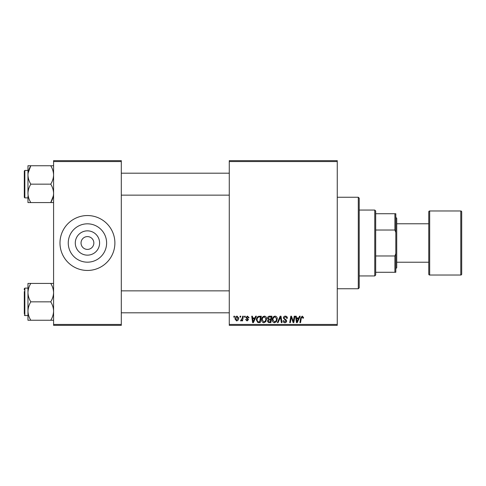 <?xml version="1.0" encoding="UTF-8"?>
<svg xmlns="http://www.w3.org/2000/svg" width="486" height="486" viewBox="0 0 486 486"><rect width="100%" height="100%" fill="white"/><g stroke="black" fill="none" stroke-linecap="round" stroke-linejoin="round"><path stroke-width="0.73" d="M87.437 255.15A12.15 12.15 0 0 1 75.287 243A12.15 12.15 0 0 1 87.437 230.85A12.15 12.15 0 0 1 99.594 243A12.15 12.15 0 0 1 87.437 255.15M87.437 236.597A6.403 6.403 0 0 0 81.034 243A6.403 6.403 0 0 0 87.437 249.403A6.403 6.403 0 0 0 93.847 243A6.403 6.403 0 0 0 87.437 236.597M87.437 223.821A19.179 19.179 0 0 0 68.259 243A19.179 19.179 0 0 0 87.437 262.179A19.179 19.179 0 0 0 106.616 243A19.179 19.179 0 0 0 87.437 223.821M87.437 215.547A27.453 27.453 0 0 0 59.985 243A27.453 27.453 0 0 0 87.437 270.453A27.453 27.453 0 0 0 114.89 243A27.453 27.453 0 0 0 87.437 215.547M229.277 160.647L337.254 160.647L337.254 161.559L229.277 161.559L229.277 160.647M261.632 319.843C261.62 317.808 262.555 316.568 264.427 316.125C265.903 316.392 266.632 317.315 266.626 318.889L265.751 321.726L263.843 322.692C262.325 322.418 261.59 321.465 261.632 319.843M254.889 317.953L255.679 316.204L256.395 316.204L253.425 322.613L252.611 322.613L251.73 316.204L252.398 316.204L252.617 317.953L254.889 317.953M302.249 316.125L303.562 317.534L303.501 318.117L302.833 318.202L302.207 316.872L301.332 318.075L300.567 322.613L299.892 322.613L300.682 317.917L302.249 316.125M283.344 318.002C283.466 316.805 284.134 316.173 285.355 316.125C286.697 316.192 287.36 316.915 287.341 318.287L286.673 318.366L286.503 317.425L285.312 316.872L284.012 317.941L284.182 318.5L285.92 319.594L286.673 320.991C286.588 322.09 285.993 322.655 284.881 322.692C283.721 322.625 283.095 322.005 283.01 320.839L283.678 320.632L284.905 321.945L286.005 321.033L283.344 318.002M277.36 322.613L280.155 316.204L281.005 316.204L281.989 322.613L281.315 322.613L280.477 317.121L278.077 322.613L277.36 322.613M272.281 319.843C272.269 317.808 273.199 316.568 275.076 316.125C276.546 316.392 277.281 317.315 277.275 318.889L276.394 321.726L274.493 322.692C272.974 322.418 272.239 321.465 272.281 319.843M233.778 317.121L233.93 316.204L234.598 316.204L234.459 317.121L233.778 317.121M229.277 324.441L337.254 324.441L337.254 325.353L229.277 325.353L229.277 161.559M337.254 324.441L337.254 161.559M267.543 318.196C267.622 317.018 268.236 316.35 269.384 316.204L271.947 316.204L270.866 322.613L268.339 322.504L267.458 321.052L268.339 319.49L267.543 318.196M298.732 317.953L299.516 316.204L300.239 316.204L297.262 322.613L296.448 322.613L295.573 316.204L296.241 316.204L296.454 317.953L298.732 317.953M293.55 320.116L294.237 316.204L294.911 316.204L293.817 322.613L293.113 322.613L291.278 317.176L290.391 322.613L289.711 322.613L290.798 316.204L291.497 316.204L293.344 321.629L293.55 320.116M247.483 316.125L249.075 317.783L248.407 317.868L247.453 316.702L246.578 317.419L248.492 319.618L247.095 320.948L245.576 319.533L246.244 319.448L247.125 320.365L247.824 319.721L245.91 317.473L247.483 316.125M258.376 316.356L261.304 316.204L260.217 322.613L257.805 322.528L256.395 319.988C256.353 318.354 257.015 317.145 258.376 316.356M235.011 318.998C234.975 317.437 235.667 316.477 237.089 316.125L238.675 317.978C238.735 319.606 238.037 320.59 236.567 320.948L235.011 318.998M239.932 317.121L240.09 316.204L240.752 316.204L240.613 317.121L239.932 317.121M242.314 318.069L242.654 316.204L243.328 316.204L242.544 320.863L241.87 320.863L242.034 319.897L240.959 320.948L240.503 320.778L242.314 318.069M244.428 317.121L244.58 316.204L245.248 316.204L245.108 317.121L244.428 317.121M53.582 160.647L121.3 160.647L121.3 161.559L53.582 161.559L53.582 160.647M121.3 324.441L121.3 325.353L53.582 325.353L53.582 324.441L121.3 324.441L121.3 161.559M53.582 324.441L53.582 161.559M270.319 321.86L270.653 319.867L268.491 320.128L268.12 321.027L269.177 321.86L270.319 321.86M270.781 319.114L271.152 316.951L269.244 316.987L268.205 318.215L269.372 319.114L270.781 319.114M275.872 321.234L276.607 318.859L275.027 316.872C273.6 317.303 272.907 318.312 272.95 319.91L274.517 321.945L275.872 321.234M297.481 320.602L298.361 318.701L296.545 318.701L296.946 321.908L297.481 320.602M253.637 320.602L254.524 318.701L252.708 318.701L253.109 321.908L253.637 320.602M259.67 321.86L260.502 316.951L259.646 316.951C257.878 317.121 257.021 318.142 257.058 320.031L257.866 321.756L259.67 321.86M265.222 321.234L265.957 318.859L264.378 316.872C262.95 317.303 262.258 318.312 262.3 319.91L263.868 321.945L265.222 321.234M236.597 320.365L238.006 318.051L237.083 316.702L235.68 319.004L236.597 320.365M374.767 275.945L374.767 210.055L375.684 210.973L375.684 275.027L374.767 275.945L359.215 275.945M374.767 210.055L359.215 210.055M395.817 272.281L394.899 272.281L394.899 255.976L395.817 253.516L395.817 272.281M375.684 272.281L394.899 272.281M375.684 213.719L395.817 213.719L395.817 253.516M375.684 255.976L394.899 255.976M395.817 232.484L394.899 230.024L394.899 213.719M375.684 230.024L394.899 230.024M358.297 197.249L359.215 198.16L359.215 287.84L358.297 288.751L358.297 197.249L337.254 197.249M358.297 288.751L337.254 288.751M121.3 195.141L229.277 195.141M121.3 173.18L229.277 173.18M27.963 196.046L27.963 202.577L30.812 202.577C29.026 199.71 28.079 196.642 27.963 193.367C28.067 190.135 29.02 187.067 30.812 184.164C29.026 181.272 28.073 178.204 27.963 174.954L27.963 170.434L24.847 170.434L24.847 197.887L27.963 197.887M24.3 194.461L24.3 196.058M24.847 197.887L24.3 197.34L24.3 170.987L24.847 170.434M53.582 165.744L50.732 165.744C52.518 168.636 53.466 171.704 53.582 174.954C53.466 178.21 52.518 181.278 50.732 184.164C52.512 187.031 53.466 190.099 53.582 193.367C53.472 196.605 52.524 199.673 50.732 202.577L30.812 202.577M50.732 184.164L30.812 184.164M53.363 195.84L50.732 202.577L53.582 202.577M28.073 173.18L30.812 165.744L27.963 165.744L27.963 174.954C28.073 171.698 29.026 168.624 30.812 165.744L50.732 165.744M27.963 193.367L27.963 174.954M229.277 290.859L121.3 290.859M229.277 312.82L121.3 312.82M53.582 283.423L50.732 283.423C52.512 286.29 53.466 289.358 53.582 292.633C53.472 295.865 52.524 298.933 50.732 301.836L30.812 301.836C29.026 298.969 28.079 295.901 27.963 292.633L27.963 289.954M24.3 313.737L24.3 291.539M50.732 301.836C52.518 304.728 53.466 307.796 53.582 311.046C53.466 314.302 52.518 317.376 50.732 320.256L53.582 320.256M50.732 320.256L30.812 320.256C29.026 317.364 28.073 314.296 27.963 311.046C28.073 307.79 29.026 304.722 30.812 301.836M50.732 283.423L27.963 283.423L27.963 320.256L30.812 320.256M27.963 292.633C28.067 289.395 29.02 286.327 30.812 283.423M27.963 165.744L27.963 168.211M24.3 289.942L24.3 288.66L24.847 288.113L24.847 315.566L24.3 315.013M460.783 275.027A0.917 0.917 0 0 0 461.7 274.11L461.7 211.89A0.917 0.917 0 0 0 460.783 210.973L429.673 210.973L429.673 275.027L460.783 275.027L460.783 210.973M396.728 262.215L428.755 262.215L428.755 274.11L428.755 211.89A0.917 0.917 0 0 1 429.673 210.973M428.755 274.11A0.917 0.917 0 0 0 429.673 275.027M395.817 217.376L396.728 218.293L396.728 267.707L395.817 268.624M428.755 262.215L428.755 223.785L396.728 223.785M428.755 211.89L428.755 223.785M24.847 315.566L27.963 315.566M24.847 288.113L27.963 288.113"/></g></svg>
